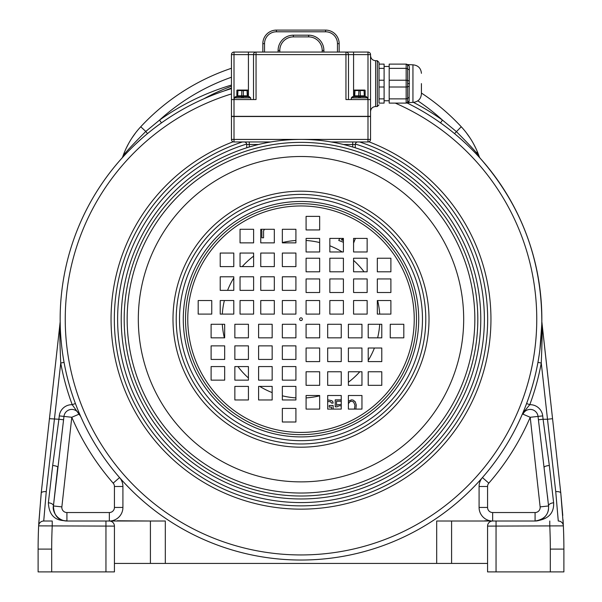 <?xml version="1.0" encoding="UTF-8"?>
<svg xmlns="http://www.w3.org/2000/svg" width="602" height="602" viewBox="0 0 602 602"><rect width="100%" height="100%" fill="white"/><g stroke="black" fill="none" stroke-linecap="round" stroke-linejoin="round"><path stroke-width="0.9" d="M284.152 52.065L317.848 52.058M479.124 156.317L479.327 156.911A84.799 84.799 0 0 0 461.252 126.759L462.419 128.038M466.204 132.59L470.17 138.167M473.353 143.457L475.889 148.423M476.558 152.306A8.481 2.416 158.2 0 1 477.875 152.991M63.481 520.579A13.568 13.568 0 0 0 66.92 521.016L150.41 521.016L117.187 520.768M484.813 520.768L492.587 521.016M254.797 563.419L255.18 563.419M256.369 563.419L258.378 563.419M260.877 563.419L261.84 563.419M264.669 563.419L337.12 563.419M339.942 563.419L340.913 563.419M343.411 563.419L345.42 563.419M346.609 563.419L347 563.419M487.567 563.419L436.683 563.419L436.683 521.016L535.08 521.016C547.948 519.631 554.126 513.551 553.629 502.775L549.325 465.474L543.087 419.255L547.496 419.255L541.266 363.006L537.932 362.396A240.838 240.838 0 0 1 526.592 403.513A240.838 240.838 0 0 0 537.932 362.396M165.317 563.419L150.41 563.419L150.41 521.016L165.317 521.016L165.317 563.419L436.683 563.419M150.41 563.419L114.433 563.419L114.433 571.9L38.114 571.9L38.114 549.107A508.818 508.818 0 0 1 38.641 525.877L38.671 525.253M231.461 77.237A210.309 210.309 0 0 0 159.522 120.107L161.486 122.868L158.672 124.907M157.957 125.427L154.368 128.128M146.211 134.682L143.998 136.556M140.83 139.333L135.367 144.345M134.261 145.398L133.012 146.602M130.882 148.702L128.978 150.628M127.278 152.374L126.142 153.57M125.788 153.946L124.509 155.308M123.455 156.46L122.65 157.34M122.146 157.89L121.98 158.078A3.394 3.394 21 0 0 122.673 156.911L122.673 156.911A3.394 3.394 0 0 1 121.98 158.078M64.068 362.396L60.734 363.006C58.815 320.226 60.569 325.87 60.155 322.017A3.394 3.394 0 0 0 60.17 321.611L60.17 321.558M60.17 321.641L60.253 325.81M60.26 326.081L60.32 328.045M60.426 330.558L60.667 334.802M60.667 334.84L60.952 338.678M60.983 339.061L61.479 344.389M61.509 344.622L61.758 346.91M62.074 349.469L62.45 352.305M63.443 358.807L64.03 362.186M75.446 403.618L75.822 404.627M76.273 405.793L76.732 406.975M77.169 408.096L77.387 408.638M77.568 409.082L77.899 409.902M78.012 410.188L78.824 412.144M78.9 412.332L80.66 416.418L79.012 414.184L71.788 417.276L61.863 506.892A5.087 5.087 0 0 0 66.92 512.535L109.346 512.535A5.087 5.087 0 0 0 114.433 507.448L114.433 486.499A5.087 5.087 0 0 0 113.176 483.15A249.318 249.318 0 0 1 71.788 417.276L63.97 416.411A7.864 7.864 0 0 1 79.012 414.184M538.956 520.452A13.568 13.568 0 0 1 535.08 521.016C544.441 519.466 548.934 514.447 548.572 505.958L538.03 416.411A7.864 7.864 0 0 0 522.987 414.184L524.914 410.624A3.394 1.836 22.5 0 0 523.469 411.444L523.672 410.948M523.898 410.406L524.146 409.789M524.432 409.097L524.748 408.299M525.11 407.373L525.538 406.282M526.043 404.965L526.532 403.686M538.557 358.815L539.076 355.556M539.219 354.616L539.52 352.554M539.889 349.77L541.785 324.26M524.914 410.624L529.775 404.702A244.231 244.231 0 0 0 541.266 363.006C543.207 313.853 541.356 327.142 541.845 322.017L552.553 418.691L541.83 321.611A240.838 240.838 0 0 0 480.02 158.078L479.327 156.911A3.394 3.394 139.3 0 0 480.02 158.078L479.854 157.897M479.35 157.34L478.537 156.445M477.469 155.293L476.182 153.916M474.617 152.268L474.09 151.727M472.984 150.59L471.08 148.664M468.95 146.564L467.619 145.285M466.595 144.307L461.147 139.303M460.575 138.799L457.987 136.549M447.632 128.128L444.306 125.622M442.312 124.162L440.513 122.868L442.478 120.107A210.309 210.309 0 0 0 417.833 100.843M231.461 88.607A240.838 240.838 0 0 0 301 560.026A240.838 240.838 0 0 0 406.154 102.513A240.838 240.838 0 0 1 487.304 471.817A240.838 240.838 0 0 1 109.255 464.925A240.838 240.838 0 0 1 203.807 98.826A201.828 201.828 0 0 1 231.461 86.244L225.344 88.599M554.969 440.506L555.804 447.986M557.151 460.184L559.092 477.687M550.318 571.9L550.318 549.107L563.886 549.107A508.818 508.818 0 0 0 563.329 525.245A508.818 508.818 0 0 1 563.886 549.107L563.886 571.9L487.567 571.9L487.567 526.103L563.359 525.877L560.793 493.098L562.772 515.462M563.043 519.767L563.284 524.244M538.399 419.775L543.087 419.255L542.718 415.892L530.212 417.276A249.318 249.318 0 0 1 488.824 483.15L482.435 477.574A13.568 13.568 0 0 0 479.087 486.499L479.087 507.448A13.568 13.568 0 0 0 492.654 521.016L451.59 521.016L451.59 563.419M38.761 523.447L41.342 491.872M42.945 477.378L44.864 460.041M45.827 451.357L47.039 440.416M60.17 321.611A3.394 3.394 -0.3 0 1 60.155 322.017L49.447 418.691L60.155 322.01M126.111 148.423L128.647 143.457M131.83 138.167L135.796 132.59M139.574 128.045L140.748 126.759A84.799 84.799 0 0 0 122.673 156.911L122.71 156.791M123.034 155.865L123.854 153.676M231.461 85.063A244.231 244.231 0 0 0 159.522 120.107L145.782 131.447C130.529 146.798 122.823 155.286 122.673 156.911A84.799 84.799 0 0 1 140.748 126.759A218.789 218.789 0 0 1 231.461 68.274M145.782 131.439L147.482 133.621M480.02 158.078C521.069 204.861 541.672 259.372 541.83 321.611A3.394 3.394 0 0 0 541.845 322.017L541.83 321.611A240.838 240.838 0 0 0 480.02 158.078L479.335 156.911C479.132 155.241 471.426 146.745 456.218 131.447L442.478 120.107A244.231 244.231 0 0 0 413.446 102.378M454.518 133.621L461.252 126.759A218.789 218.789 0 0 0 421.423 93.047M221.724 90.112L214.891 93.175M214.493 93.363L213.386 93.897M213.296 93.942L209.255 95.944M208.638 96.26L203.807 98.826A201.828 201.828 0 0 1 231.461 86.244M478.056 153.457L478.281 154.037M478.334 154.172L478.748 155.278M560.793 493.098L552.553 418.691L547.496 419.255L555.736 491.653A5.087 2.002 -6.3 0 1 560.793 493.098M491.668 521.114L492.481 521.023A5.087 5.087 0 0 0 487.567 526.103L487.643 525.222M487.868 524.38L488.199 523.642M488.613 523.01L489.102 522.468M489.208 522.363L489.644 522.002M489.667 521.987L490.126 521.693M490.254 521.618L490.931 521.317M563.359 525.877A508.818 508.818 0 0 1 563.886 549.107A508.818 508.818 0 0 0 563.359 525.877A5.087 5.087 177.8 0 0 558.272 521.016A5.087 5.087 0 0 1 563.359 525.877A5.087 5.087 177.8 0 0 558.272 521.016L555.736 491.653M547.963 500.503L547.414 495.551M488.824 483.15A5.087 5.087 0 0 0 487.567 486.499L487.567 507.448A5.087 5.087 0 0 0 492.654 512.535L535.08 512.535A5.087 5.087 0 0 0 540.137 506.892L530.212 417.276L522.987 414.184L523.469 411.444M113.176 483.15L119.565 477.574A13.568 13.568 0 0 1 122.913 486.499L122.913 507.448A13.568 13.568 0 0 1 109.346 521.016L110.294 521.106M66.92 512.535L66.92 521.016C63.774 520.128 49.356 522.401 48.371 502.775A5.087 2.604 6.3 0 1 53.427 505.958C52.442 508.63 54.285 517.532 63.481 520.579L66.92 521.016C64.632 520.489 54.142 521.317 53.427 505.958L63.97 416.411L59.282 415.892A12.582 12.582 0 0 1 72.225 404.702L79.547 414.951M75.408 403.513L72.225 404.702A244.231 244.231 0 0 1 60.734 363.006L46.264 491.646L43.728 521.016A5.087 5.087 0 0 0 38.641 525.877L114.433 526.103L114.433 563.419M48.371 502.775L52.675 465.474L58.913 419.255L63.601 419.775M59.282 415.892L58.913 419.255L49.447 418.691L41.207 493.098L38.641 525.877A508.818 508.818 0 0 0 38.114 549.107L51.682 549.107L51.682 571.9L51.682 549.107A495.25 495.25 0 0 1 52.216 526.103L52.216 521.016L43.728 521.016A5.087 5.087 90 0 0 38.641 525.877A5.087 5.087 90 0 1 43.728 521.016M110.332 521.114L109.519 521.023A5.087 5.087 0 0 1 114.433 526.103L114.357 525.222M111.069 521.317L111.746 521.618M111.874 521.693L112.333 521.987M112.356 522.002L112.792 522.363M112.898 522.468L113.387 523.01M113.801 523.642L114.132 524.38M114.433 571.9L114.433 526.103M52.675 465.474A5.087 1.106 6.3 0 1 57.732 467.144L57.626 468.07M54.601 495.416L53.977 501.037M542.673 518.698A13.568 13.568 0 0 0 548.497 509.465M540.137 506.892L548.572 505.958A5.087 2.604 -6.3 0 1 553.629 502.775M295.913 240.484A78.87 78.87 0 0 0 282.346 242.561M253.615 256.143A78.87 78.87 0 0 0 242.215 266.611M233.787 277.928A78.87 78.87 0 0 0 227.594 290.352M224.373 300.533A78.87 78.87 0 0 0 222.296 314.101M222.296 324.275A78.87 78.87 0 0 0 224.373 337.842M237.956 366.573A78.87 78.87 0 0 0 248.423 377.973M259.74 386.401A78.87 78.87 0 0 0 272.164 392.594M282.346 395.815A78.87 78.87 0 0 0 295.913 397.892M306.087 397.892A78.87 78.87 0 0 0 319.654 395.815M348.385 382.232A78.87 78.87 0 0 0 359.785 371.765M368.213 360.447A78.87 78.87 0 0 0 374.406 348.024M377.627 337.842A78.87 78.87 0 0 0 379.704 324.275M379.704 314.101A78.87 78.87 0 0 0 377.627 300.533M364.044 271.803A78.87 78.87 0 0 0 353.577 260.403M342.26 251.975A78.87 78.87 0 0 0 329.836 245.782M319.654 242.561A78.87 78.87 0 0 0 306.087 240.484M339.159 52.065L339.159 43.668A13.568 13.568 0 0 0 325.592 30.1L276.401 30.1A13.568 13.568 0 0 0 262.833 43.668L262.833 52.065M279.795 52.065L279.795 50.455A13.568 13.568 0 0 1 293.362 36.888A13.568 13.568 0 0 0 279.795 50.455A13.568 13.568 0 0 1 293.362 36.888L308.63 36.888A13.568 13.568 0 0 1 322.198 50.455L322.198 52.065M270.298 399.969L260.839 399.969M333.132 409.082L333.132 405.492L329.189 405.492L329.189 407.102L331.551 407.102L331.551 409.082M327.676 401.466L330.506 401.73L331.551 403.077L333.132 403.077L332.868 401.73L331.815 400.661L327.676 399.848M341.244 399.848L335.231 399.848L335.231 406.832L337.075 406.832L339.182 405.756L341.244 405.883M341.244 404.514L337.865 404.687L336.548 405.492L336.548 401.195L341.244 401.195M355.88 409.082L356.264 404.95L355.218 401.73L353.111 400.119L351.53 399.848L348.385 401.188M348.385 403.596L350.221 401.466L351.53 401.195L353.637 402.001L354.954 405.221L354.45 409.082M260.869 229.294L261.847 230.724L261.847 237.775L263.571 237.775L263.571 230.724L264.541 229.294M319.654 229.708L319.18 229.941M340.574 238.407L339.34 239.002L338.775 240.476L343.403 242.26M343.403 240.559L341.311 239.762L343.403 238.761M353.577 243.14L355.398 238.407M236.104 96.674A1.189 1.076 90 0 0 235.028 97.863L235.751 97.863A1.189 0.971 90 0 1 236.721 96.674L241.869 96.674L241.763 97.863L250.71 97.863L248.867 96.674L249.521 96.674M236.007 96.674A0.85 0.85 0 0 0 236.857 95.823L237.7 95.823A0.85 0.421 90 0 1 237.278 96.674L248.25 96.674A1.189 0.971 90 0 1 249.22 97.863M241.214 96.674A0.85 0.421 90 0 0 241.635 95.823L247.272 95.823A0.85 0.421 90 0 0 247.693 96.674L248.867 96.674A1.189 1.076 90 0 1 249.943 97.863M241.869 96.674L243.103 96.674L243.208 97.863M234.261 99.556L234.261 97.863L241.763 97.863M250.71 99.556L250.71 97.863M248.965 96.674A0.85 0.85 0 0 1 248.114 95.823A0.85 0.85 0 0 0 248.965 96.674M236.857 95.823L236.857 90.563A0.512 0.512 0 0 1 237.361 90.059A0.512 0.512 0 0 0 236.857 90.563L243.336 90.563L243.08 90.059L237.361 90.059L247.61 90.059L247.016 90.059L247.272 95.823L248.114 95.823L248.114 90.563L248.114 95.823M247.55 90.059L237.421 90.059L247.55 90.059M247.61 90.059A0.512 0.512 0 0 1 248.114 90.563L243.336 90.563L243.336 95.823A0.85 0.421 90 0 0 243.757 96.674M248.867 96.674L248.25 96.674L248.867 96.674M367.995 116.344L367.995 99.556L345.947 99.556L345.947 54.609L253.51 54.609A2.543 2.543 0 0 1 256.053 52.065L367.995 52.065L367.995 99.556L370.539 99.556L370.539 116.344L231.461 116.344L231.461 54.609A2.543 2.543 0 0 1 234.005 52.065L256.053 52.065L256.053 99.556L234.005 99.556L234.005 54.609L253.51 54.609L253.51 99.556M231.461 99.556L234.005 99.556L234.005 116.344M348.49 99.556L348.49 54.609A2.543 2.543 0 0 0 345.947 52.065L345.947 54.609L370.539 54.609A2.543 2.543 0 0 0 367.995 52.065A2.543 2.543 0 0 1 370.539 54.609L370.539 99.556M379.019 64.121L384.106 64.121L384.106 103.108L379.019 103.108L379.019 65.407M379.019 93.445L379.019 95.831M384.106 87.004L379.019 87.004L379.019 98.871L384.106 98.871M379.019 81.368L379.019 70.502M421.423 83.61L421.423 93.912C420.918 99.067 418.089 101.888 412.942 102.393L412.942 64.828C418.089 65.332 420.918 68.161 421.423 73.309M409.36 66.544L409.112 101.467L408.291 102.355M408.389 64.948L409.112 65.761A1.693 1.588 150.6 0 1 407.637 64.978L407.637 68.786A1.693 1.242 -165.3 0 0 409.112 69.636M409.112 101.467A1.693 1.588 -150.6 0 0 407.637 102.242L406.154 103.108A1.693 1.693 0 0 0 407.637 102.242L407.637 98.435L407.637 102.242L406.154 103.108L389.193 103.108L389.193 64.121L406.154 64.121A1.693 1.693 0 0 1 407.298 64.564L412.942 64.828M407.772 65.881L407.637 64.978L406.154 64.121A1.693 1.693 0 0 1 407.637 64.978L407.2 64.482M389.193 87.004L406.154 87.004L406.154 68.357L407.637 68.786L407.637 98.435A1.693 1.242 165.3 0 1 409.112 97.592M389.193 66.468L384.106 66.468M389.193 100.752L384.106 100.752M231.461 54.609L234.005 54.609L234.005 52.065A2.543 2.543 0 0 0 231.461 54.609M351.29 99.556L351.29 97.863L352.057 97.863A1.189 1.076 90 0 1 353.133 96.674L353.75 96.674A1.189 0.971 90 0 0 352.78 97.863L367.739 97.863L365.896 96.674L366.55 96.674M367.739 99.556L367.739 97.863M365.143 90.563L365.143 95.823A0.85 0.85 0 0 0 365.993 96.674A0.85 0.85 0 0 1 365.143 95.823L353.886 95.823A0.85 0.85 0 0 1 353.035 96.674A0.85 0.85 0 0 0 353.886 95.823L353.886 90.563L365.143 90.563A0.512 0.512 0 0 0 364.639 90.059L364.044 90.059L364.639 90.059M354.984 90.059L358.92 90.059L354.39 90.059L354.984 90.059L354.728 95.823A0.85 0.421 -90 0 1 354.307 96.674L353.75 96.674M354.307 96.674L365.279 96.674A1.189 0.971 90 0 1 366.249 97.863M360.237 97.863L360.131 96.674L358.897 96.674L358.792 97.863M358.243 96.674A0.85 0.421 -90 0 0 358.664 95.823L358.92 90.059L364.044 90.059L364.3 95.823A0.85 0.421 -90 0 0 364.722 96.674M354.45 90.059L364.579 90.059L354.45 90.059M353.886 90.563A0.512 0.512 0 0 1 354.39 90.059A0.512 0.512 0 0 0 353.886 90.563L353.886 95.823A0.85 0.85 0 0 1 353.035 96.674M366.972 97.863A1.189 1.076 90 0 0 365.896 96.674L365.279 96.674L365.896 96.674A1.189 1.076 -90 0 1 366.016 96.681M246.73 147.791L246.73 144.503A2.543 2.543 0 0 0 244.179 141.959A2.543 2.543 0 0 1 246.73 144.503L249.273 144.503L249.273 147.008M355.27 144.503A2.543 2.543 0 0 1 357.821 141.959A2.543 2.543 0 0 0 355.27 144.503L355.27 147.791L355.27 144.503L343.501 144.503M302.633 139.416L367.995 139.416L367.995 116.517L370.539 116.517L370.539 139.416L367.995 139.416L367.995 141.959A2.543 2.543 0 0 0 370.539 139.416A2.543 2.543 0 0 1 367.995 141.959L331.183 141.959M270.817 141.959L234.005 141.959L234.005 139.416L231.461 139.416L231.461 116.517L367.995 116.517M234.005 141.959A2.543 2.543 0 0 1 231.461 139.416A2.543 2.543 0 0 0 234.005 141.959M301 317.833A1.355 1.355 0 0 0 299.645 319.188A1.355 1.355 0 0 0 301 320.542A1.355 1.355 0 0 0 302.354 319.188A1.355 1.355 0 0 0 301 317.833M306.087 324.275L306.087 337.842L319.654 337.842L319.654 324.275L306.087 324.275M327.676 324.275L327.676 337.842L341.244 337.842L341.244 324.275L327.676 324.275M348.385 324.275L348.385 337.842L361.96 337.842L361.96 324.275L348.385 324.275M368.213 324.275L368.213 337.842L381.781 337.842L381.781 324.275L368.213 324.275M390.246 324.275L390.246 337.842L403.814 337.842L403.814 324.275L390.246 324.275M306.087 361.591L319.654 361.591L319.654 348.024L306.087 348.024L306.087 361.591M327.676 361.591L341.244 361.591L341.244 348.024L327.676 348.024L327.676 361.591M348.385 361.591L361.96 361.591L361.96 348.024L348.385 348.024L348.385 361.591M368.213 361.591L381.781 361.591L381.781 348.024L368.213 348.024L368.213 361.591M306.087 371.765L306.087 385.333L319.654 385.333L319.654 371.765L306.087 371.765M327.676 371.765L327.676 385.333L341.244 385.333L341.244 371.765L327.676 371.765M348.385 371.765L348.385 385.333L361.96 385.333L361.96 371.765L348.385 371.765M368.213 371.765L368.213 385.333L381.781 385.333L381.781 371.765L368.213 371.765M306.087 409.082L319.654 409.082L319.654 395.506L306.087 395.506L306.087 409.082M327.676 409.082L341.244 409.082L341.244 395.506L327.676 395.506L327.676 409.082M348.385 409.082L361.96 409.082L361.96 395.506L348.385 395.506L348.385 409.082M306.087 314.101L319.654 314.101L319.654 300.533L306.087 300.533L306.087 314.101M306.087 292.512L319.654 292.512L319.654 278.937L306.087 278.937L306.087 292.512M306.087 271.803L319.654 271.803L319.654 258.228L306.087 258.228L306.087 271.803M306.087 251.975L319.654 251.975L319.654 238.407L306.087 238.407L306.087 251.975M306.087 229.941L319.654 229.941L319.654 216.374L306.087 216.374L306.087 229.941M343.403 314.101L343.403 300.533L329.836 300.533L329.836 314.101L343.403 314.101M343.403 292.512L343.403 278.937L329.836 278.937L329.836 292.512L343.403 292.512M343.403 271.803L343.403 258.228L329.836 258.228L329.836 271.803L343.403 271.803M343.403 251.975L343.403 238.407L329.836 238.407L329.836 251.975L343.403 251.975M353.577 314.101L367.145 314.101L367.145 300.533L353.577 300.533L353.577 314.101M353.577 292.512L367.145 292.512L367.145 278.937L353.577 278.937L353.577 292.512M353.577 271.803L367.145 271.803L367.145 258.228L353.577 258.228L353.577 271.803M353.577 251.975L367.145 251.975L367.145 238.407L353.577 238.407L353.577 251.975M390.894 314.101L390.894 300.533L377.326 300.533L377.326 314.101L390.894 314.101M390.894 292.512L390.894 278.937L377.326 278.937L377.326 292.512L390.894 292.512M390.894 271.803L390.894 258.228L377.326 258.228L377.326 271.803L390.894 271.803M295.913 314.101L295.913 300.533L282.346 300.533L282.346 314.101L295.913 314.101M274.324 314.101L274.324 300.533L260.756 300.533L260.756 314.101L274.324 314.101M253.615 314.101L253.615 300.533L240.04 300.533L240.04 314.101L253.615 314.101M233.787 314.101L233.787 300.533L220.219 300.533L220.219 314.101L233.787 314.101M211.753 314.101L211.753 300.533L198.186 300.533L198.186 314.101L211.753 314.101M295.913 276.785L282.346 276.785L282.346 290.352L295.913 290.352L295.913 276.785M274.324 276.785L260.756 276.785L260.756 290.352L274.324 290.352L274.324 276.785M253.615 276.785L240.04 276.785L240.04 290.352L253.615 290.352L253.615 276.785M233.787 276.785L220.219 276.785L220.219 290.352L233.787 290.352L233.787 276.785M295.913 266.611L295.913 253.043L282.346 253.043L282.346 266.611L295.913 266.611M274.324 266.611L274.324 253.043L260.756 253.043L260.756 266.611L274.324 266.611M253.615 266.611L253.615 253.043L240.04 253.043L240.04 266.611L253.615 266.611M233.787 266.611L233.787 253.043L220.219 253.043L220.219 266.611L233.787 266.611M295.913 229.294L282.346 229.294L282.346 242.862L295.913 242.862L295.913 229.294M274.324 229.294L260.756 229.294L260.756 242.862L274.324 242.862L274.324 229.294M253.615 229.294L240.04 229.294L240.04 242.862L253.615 242.862L253.615 229.294M295.913 324.275L282.346 324.275L282.346 337.842L295.913 337.842L295.913 324.275M295.913 345.864L282.346 345.864L282.346 359.432L295.913 359.432L295.913 345.864M295.913 366.573L282.346 366.573L282.346 380.14L295.913 380.14L295.913 366.573M295.913 386.401L282.346 386.401L282.346 399.969L295.913 399.969L295.913 386.401M295.913 408.434L282.346 408.434L282.346 422.002L295.913 422.002L295.913 408.434M258.597 324.275L258.597 337.842L272.164 337.842L272.164 324.275L258.597 324.275M258.597 345.864L258.597 359.432L272.164 359.432L272.164 345.864L258.597 345.864M258.597 366.573L258.597 380.14L272.164 380.14L272.164 366.573L258.597 366.573M258.597 386.401L258.597 399.969L272.164 399.969L272.164 386.401L258.597 386.401M248.423 324.275L234.855 324.275L234.855 337.842L248.423 337.842L248.423 324.275M248.423 345.864L234.855 345.864L234.855 359.432L248.423 359.432L248.423 345.864M248.423 366.573L234.855 366.573L234.855 380.14L248.423 380.14L248.423 366.573M248.423 386.401L234.855 386.401L234.855 399.969L248.423 399.969L248.423 386.401M211.106 324.275L211.106 337.842L224.674 337.842L224.674 324.275L211.106 324.275M211.106 345.864L211.106 359.432L224.674 359.432L224.674 345.864L211.106 345.864M211.106 366.573L211.106 380.14L224.674 380.14L224.674 366.573L211.106 366.573M301 493.03A173.843 173.843 0 0 0 474.843 319.188A173.843 173.843 0 0 0 301 145.345A173.843 173.843 0 0 0 127.157 319.188A173.843 173.843 0 0 0 301 493.03M301 139.408A179.78 179.78 0 0 0 121.22 319.188A179.78 179.78 0 0 0 301 498.968A179.78 179.78 0 0 0 480.78 319.188A179.78 179.78 0 0 0 301 139.408M144.465 130.213L142.614 128.489M406.154 102.513A240.838 240.838 0 0 1 487.304 471.817A240.838 240.838 0 0 1 109.255 464.925A240.838 240.838 0 0 1 203.807 98.826M224.004 90.985A200.135 200.135 0 0 1 231.461 88.05M145.782 131.447L140.748 126.759M492.481 521.023A5.087 5.087 0 0 0 487.567 526.103M496.048 521.016L496.048 571.9M549.784 521.016L549.784 526.103A495.25 495.25 0 0 1 550.318 549.107M544.268 467.144A5.087 1.106 -6.3 0 1 549.325 465.474M542.718 415.892A12.582 12.582 0 0 0 529.775 404.702L526.592 403.513M479.087 486.499L487.567 486.499M479.087 507.448L487.567 507.448M492.654 521.016L492.654 512.535M122.913 507.448L114.433 507.448M122.913 486.499L114.433 486.499M105.952 571.9L105.952 521.016L109.346 521.016L109.346 512.535M57.732 467.144L53.435 505.951L61.863 506.892M46.264 491.653A5.087 2.002 -173.7 0 0 41.207 493.098L41.32 492.022M535.08 521.016L535.08 512.535M246.685 144.029A183.392 183.392 0 0 0 301 502.58A183.392 183.392 0 0 0 355.315 144.029M242.38 141.959A186.673 186.673 0 0 0 301 505.861A186.673 186.673 0 0 0 359.62 141.959M368.913 141.786A189.961 189.961 0 0 1 301 509.149A189.961 189.961 0 0 1 233.087 141.786M231.461 93.927A235.751 235.751 0 0 0 104.59 449.581A235.751 235.751 0 0 0 481.608 470.719A235.751 235.751 0 0 0 395.281 103.108M325.592 31.793A11.874 11.874 0 0 1 337.466 43.668L337.466 52.065L337.466 43.668L339.159 43.668A13.568 13.568 0 0 0 325.592 30.1L325.592 31.793L276.401 31.793A11.874 11.874 0 0 0 264.534 43.668L264.534 52.065L264.534 43.668L262.833 43.668M278.101 52.065L278.101 50.455A15.268 15.268 0 0 1 293.362 35.187L308.63 35.187A15.268 15.268 0 0 1 323.891 50.455L323.891 52.065M293.362 36.888L293.362 35.187A15.268 15.268 0 0 0 278.101 50.455L279.795 50.455M308.63 35.187L308.63 36.888A13.568 13.568 0 0 1 322.198 50.455L323.891 50.455M276.401 31.793L276.401 30.1M237.956 90.059L237.7 95.823L241.635 95.823L241.891 90.059M370.539 55.625C370.84 58.718 372.533 60.411 375.625 60.719L375.625 106.509C372.533 106.81 370.84 108.51 370.539 111.596M375.625 60.719L377.326 60.719L377.326 106.509L379.019 104.816M384.106 80.224L379.019 80.224M384.106 68.357L379.019 68.357M406.154 64.121A1.693 1.693 0 0 1 407.637 64.978L406.154 64.121L406.154 68.357L389.193 68.357M389.193 80.224L406.154 80.224A1.693 0.85 0 0 1 407.72 80.743L409.285 80.676M389.193 98.871L406.154 98.871L406.154 87.004A1.693 0.85 0 0 0 407.72 86.485L409.285 86.553M407.817 83.61L409.473 83.61M406.154 103.108L406.154 98.871L407.509 98.532M406.154 98.871L407.637 98.435M248.423 52.065L248.423 96.478M353.577 52.065L353.577 96.478M360.109 90.059L360.365 95.823A0.85 0.421 -90 0 0 360.786 96.674M352.727 147.008L352.727 141.959M258.499 144.503L249.273 144.503L249.273 141.959M299.367 139.416L234.005 139.416L234.005 116.517M301 432.424A113.236 113.236 0 0 1 187.764 319.188A113.236 113.236 0 0 1 301 205.952A113.236 113.236 0 0 1 414.236 319.188A113.236 113.236 0 0 1 301 432.424M301 434.667A115.479 115.479 0 0 1 185.521 319.188A115.479 115.479 0 0 1 301 203.709A115.479 115.479 0 0 1 416.479 319.188A115.479 115.479 0 0 1 301 434.667M301 436.909A117.721 117.721 0 0 1 183.279 319.188A117.721 117.721 0 0 1 301 201.467A117.721 117.721 0 0 1 418.721 319.188A117.721 117.721 0 0 1 301 436.909M301 197.712A121.476 121.476 0 0 0 179.524 319.188A121.476 121.476 0 0 0 301 440.664A121.476 121.476 0 0 0 422.476 319.188A121.476 121.476 0 0 0 301 197.712M301 194.401A124.787 124.787 0 0 0 176.213 319.188A124.787 124.787 0 0 0 301 443.975A124.787 124.787 0 0 0 425.787 319.188A124.787 124.787 0 0 0 301 194.401M301 191.18A128.008 128.008 0 0 1 429.008 319.188A128.008 128.008 0 0 1 301 447.196A128.008 128.008 0 0 1 172.992 319.188A128.008 128.008 0 0 1 301 191.18M301 156.505A162.683 162.683 0 0 0 138.317 319.188A162.683 162.683 0 0 0 301 481.871A162.683 162.683 0 0 0 463.683 319.188A162.683 162.683 0 0 0 301 156.505M301 142.373A176.815 176.815 0 0 0 124.185 319.188A176.815 176.815 0 0 0 301 496.003A176.815 176.815 0 0 0 477.815 319.188A176.815 176.815 0 0 0 301 142.373M461.252 126.759L460.026 125.449M43.811 469.583L42.96 477.213M478.816 155.444L479.335 156.926M63.857 361.245L63.609 359.785M62.465 352.418L61.923 348.28M61.464 344.209L61.193 341.492M60.855 337.474L60.569 333.252M60.381 329.55L60.29 327.21M60.268 326.434L60.245 325.524M60.223 324.523L60.208 323.914M60.2 323.417L60.185 322.807M541.845 322.017L541.83 321.611M541.777 324.749L541.755 325.584M541.717 326.886L541.672 328.173M541.634 329.174L541.491 332.191M541.221 336.495L540.867 340.845M540.084 348.189L539.55 352.305M538.414 359.672L538.271 360.515M123.523 154.548L122.447 157.558M234.261 97.863L235.45 96.674M377.326 60.719L379.019 62.412L379.019 83.61M407.223 102.731L412.942 102.393M407.637 102.242L407.2 102.746L407.637 102.242M375.625 106.509L377.326 106.509M351.29 97.863L352.479 96.674"/></g></svg>
